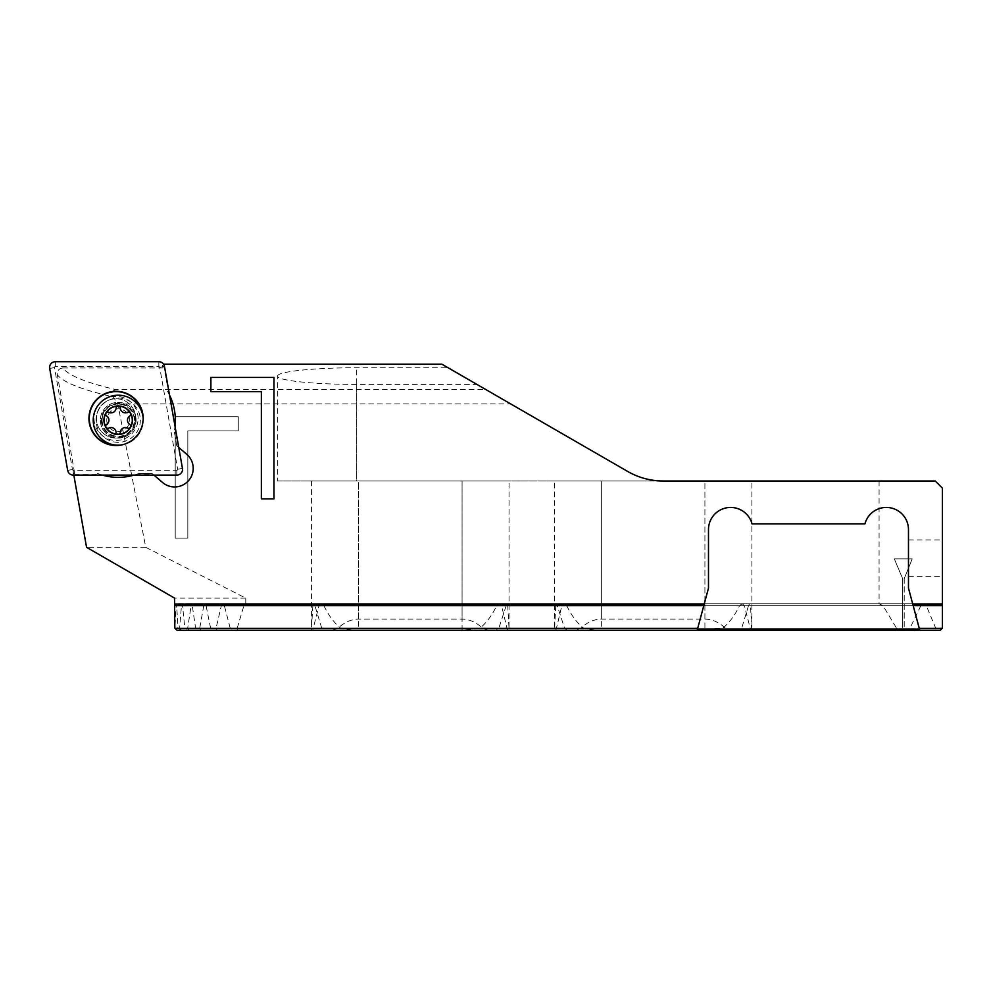 <?xml version="1.0" encoding="UTF-8"?>
<svg xmlns="http://www.w3.org/2000/svg" width="992" height="992" viewBox="0 0 992 992"><rect width="100%" height="100%" fill="white"/><g stroke="black" fill="none" stroke-linecap="round" stroke-linejoin="round"><path stroke-width="0.74" stroke-dasharray="4.96 3.72" d="M130.671 414.247A2.145 2.145 0 0 1 129.716 416.032A4.997 4.997 0 0 0 129.716 424.378A2.145 2.145 0 0 1 130.671 426.176A2.145 2.145 0 0 1 127.571 428.085A4.997 4.997 0 0 0 120.342 432.264A2.145 2.145 0 0 1 118.209 434.273A2.145 2.145 0 0 1 116.064 432.264A4.997 4.997 0 0 0 108.835 428.085A2.145 2.145 0 0 1 105.735 426.176A2.145 2.145 0 0 1 106.69 424.378A4.997 4.997 0 0 0 106.69 416.032A2.145 2.145 0 0 1 105.735 414.247A2.145 2.145 0 0 1 108.835 412.325A4.997 4.997 0 0 0 116.064 408.158A2.145 2.145 0 0 1 118.209 406.137A2.145 2.145 0 0 1 120.342 408.158A4.997 4.997 0 0 0 127.571 412.325A2.145 2.145 0 0 1 130.671 414.247M121.483 444.986A24.998 24.998 0 0 0 143.133 418.339M93.211 420.211A24.998 24.998 0 0 0 118.209 445.21A24.998 24.998 0 0 0 143.208 420.211A24.998 24.998 0 0 0 118.209 395.213A24.998 24.998 0 0 0 93.211 420.211M102.114 420.211A16.095 16.095 0 0 0 118.209 436.306A16.095 16.095 0 0 0 134.292 420.211A16.095 16.095 0 0 0 118.209 404.116A16.095 16.095 0 0 0 102.114 420.211M100.353 420.211A17.856 17.856 0 0 0 118.209 438.067A17.856 17.856 0 0 0 136.065 420.211A17.856 17.856 0 0 0 118.209 402.355A17.856 17.856 0 0 0 100.353 420.211A17.856 17.856 0 0 0 118.209 438.067A17.856 17.856 0 0 0 136.065 420.211A17.856 17.856 0 0 0 118.209 402.355A17.856 17.856 0 0 0 100.353 420.211A17.856 17.856 0 0 1 118.209 402.355A17.856 17.856 0 0 1 136.065 420.211A17.856 17.856 0 0 0 118.209 402.355A17.856 17.856 0 0 0 100.353 420.211A17.856 17.856 0 0 0 118.209 438.067A17.856 17.856 0 0 0 136.065 420.211A17.856 17.856 0 0 1 118.209 438.067A17.856 17.856 0 0 1 100.353 420.211M106.776 420.211A11.433 11.433 0 0 0 118.209 431.632A11.433 11.433 0 0 0 129.63 420.211A11.433 11.433 0 0 0 118.209 408.778A11.433 11.433 0 0 0 106.776 420.211M277.624 480.996L356.723 480.996L277.624 480.996L277.624 376.08C276.731 380.531 314.439 384.487 356.723 384.4L476.892 384.4L485.906 389.596L115.804 389.596C86.18 382.714 68.522 375.497 62.831 367.97L62.868 367.97C59.396 368.317 57.486 370.214 57.139 373.686L57.238 374.678C63.178 382.416 81.84 389.806 113.224 396.85L117.763 403.88L510.644 403.88L627.651 471.436L441.948 364.225M57.139 373.686L74.673 473.432L73.656 473.432L73.743 474.647L100.862 474.647A57.139 57.139 0 0 0 102.362 475.106M942.4 558.136L942.4 576.352L942.4 558.136M908.474 558.136L908.474 576.352L908.474 558.136M103.565 420.211A14.644 14.644 0 0 1 118.209 405.567A14.644 14.644 0 0 1 132.841 420.211A14.644 14.644 0 0 0 118.209 405.567A14.644 14.644 0 0 0 103.565 420.211A14.644 14.644 0 0 1 118.209 405.567A14.644 14.644 0 0 1 132.841 420.211A14.644 14.644 0 0 0 118.209 405.567A14.644 14.644 0 0 0 103.565 420.211A14.644 14.644 0 0 0 118.209 434.856A14.644 14.644 0 0 0 132.841 420.211A14.644 14.644 0 0 1 118.209 434.856A14.644 14.644 0 0 1 103.565 420.211A14.644 14.644 0 0 0 118.209 434.856A14.644 14.644 0 0 0 132.841 420.211A14.644 14.644 0 0 1 118.209 434.856A14.644 14.644 0 0 1 103.565 420.211M96.063 420.211A22.146 22.146 0 0 1 118.209 398.065A22.146 22.146 0 0 1 140.343 420.211A22.146 22.146 0 0 1 118.209 442.345A22.146 22.146 0 0 1 96.063 420.211M62.868 367.97L162.998 367.97L162.539 365.354L163.568 364.225L168.789 393.638L166.991 390.464A57.139 57.139 0 0 1 174.245 431.384L174.84 427.775A57.139 57.139 0 0 0 175.026 426.275M174.84 427.775L178.25 447.045L176.799 445.805L186.682 454.237A18.575 18.575 0 0 1 182.404 485.224A18.575 18.575 0 0 1 162.576 482.496L151.962 473.432L153.388 474.647L135.544 474.647A57.139 57.139 0 0 1 134.044 475.106M237.212 628.134L237.844 630.28L234.323 630.28L230.194 628.134L237.212 628.134L243.896 605.666L245.78 603.744L245.78 598.139L145.75 547.311L117.763 403.88M942.4 628.134L940.255 630.28L942.177 628.358L940.255 630.28L935.481 630.28L935.679 628.134L942.4 628.134L940.255 630.28L942.4 628.134L940.255 630.28L942.4 628.134L942.4 488.138L935.258 480.996L663.363 480.996A71.424 71.424 0 0 1 627.651 471.436L476.892 384.4M879.086 480.996L879.086 603.744L883.004 605.666L896.495 628.134L902.683 628.134L902.683 578.646L894.313 558.856L912.256 558.856L904.22 578.646L904.22 628.134L910.024 628.134L903.737 630.28L896.892 630.28L896.495 628.134M245.78 603.744L879.086 603.744M238.278 430.912L238.278 416.714L175.212 416.714L175.212 538.135L187.823 538.135L187.823 430.912L238.278 430.912L238.278 416.714L175.212 416.714L175.212 538.135L187.823 538.135L187.823 430.912L238.278 430.912M168.789 393.638A57.139 57.139 0 0 1 169.52 395.076M277.624 376.08C276.731 371.64 314.439 367.672 356.723 367.772L448.099 367.772M145.75 547.311L86.552 547.311M62.831 367.97C58.925 368.503 57.065 370.735 57.238 374.678M115.804 389.596C111.6 391.022 110.744 393.44 113.224 396.85M485.906 389.596L510.644 403.88M190.576 605.666L312.877 605.666L313.77 603.744L191.406 603.744L187.686 628.134L184.81 628.134L182.553 605.666C182.181 603.136 181.809 603.136 181.449 605.666L179.639 628.134L177.94 628.134L176.712 605.666C176.526 603.136 176.34 603.136 176.167 605.666L703.787 605.666L704.308 603.744L697.711 628.358L703.787 605.666L176.712 605.666C176.526 603.136 176.34 603.136 176.167 605.666L174.815 628.134M177.94 628.134L697.711 628.358L697.19 630.28M177.06 630.28L175.373 628.134M230.194 628.134L224.353 605.666L920.861 605.666L923.626 603.744L926.317 605.666L935.679 628.134M216.082 628.134L217 630.28L214.235 630.28L210.589 628.134L216.082 628.134L221.34 605.666L222.84 603.744L224.353 605.666M210.589 628.134L206.063 605.666L942.4 605.666L942.4 603.744L942.4 605.666L203.757 605.666L204.898 603.744L206.063 605.666M203.757 605.666L199.739 628.134L195.61 628.134L192.262 605.666L314.91 605.666L321.78 628.358L324.545 630.28M191.406 603.744L192.262 605.666M319.015 605.666L321.234 603.744L323.9 605.666L181.449 605.666C181.809 603.136 182.181 603.136 182.553 605.666L319.015 605.666L312.716 630.28L311.711 630.28L311.55 628.358L311.55 480.996L358.509 480.996L311.55 480.996M245.78 598.139L174.592 598.139M920.861 605.666L910.024 628.134M904.22 578.646L912.206 558.856L894.263 558.856L902.633 578.646L902.683 628.134M902.633 628.209L904.22 628.134M199.739 628.134L200.917 630.28L198.846 630.28L195.61 628.134M187.686 628.134L189.137 630.28L187.686 630.28L184.81 628.134M179.639 628.134L181.338 630.28L178.176 628.358M175.596 628.358L697.711 628.358L697.376 629.61L708.486 588.132L708.486 529.567A22.146 22.146 0 0 1 752.023 523.85L864.937 523.85A22.146 22.146 0 0 1 908.474 529.567L908.474 588.132L919.584 629.61L912.652 603.744L919.249 628.358L942.177 628.358L940.255 630.28L942.177 628.358L210.874 628.358M488.25 630.28L482.757 628.358C476.234 622.257 469.34 619.182 462.074 619.132L358.509 619.132C351.242 619.182 344.348 622.257 337.826 628.358L332.332 630.28L200.917 630.28M313.77 603.744L314.91 605.666M312.877 605.666L311.55 627.018M323.9 605.666C328.699 615.66 334.378 623.212 340.938 628.358L353.189 630.28L466.86 630.28M353.722 630.28L358.509 630.28L358.509 480.996L462.074 480.996L358.509 480.996L358.509 619.132M496.037 630.28L567.387 630.28L496.037 630.28L498.802 628.358L506.813 603.744L507.706 605.666L509.032 628.358L508.871 630.28L507.867 630.28L507.024 628.358L501.568 605.666L499.348 603.744L496.682 605.666C491.883 615.66 486.204 623.212 479.644 628.358L462.074 630.28L462.074 480.996L509.032 480.996L462.074 480.996L462.074 619.132M204.898 603.744L942.4 603.744L742.19 603.744L744.409 605.666L750.708 630.28L940.255 630.28L731.092 630.28L725.598 628.358C719.076 622.257 712.182 619.182 704.915 619.132L601.35 619.132C594.084 619.182 587.19 622.257 580.667 628.358L575.174 630.28M567.387 630.28L564.622 628.358L556.611 603.744L506.813 603.744M507.706 605.666L555.718 605.666L556.611 603.744M555.718 605.666L554.553 630.28L555.557 630.28L556.4 628.358L561.856 605.666L564.076 603.744L499.348 603.744M496.682 605.666L566.742 605.666L564.076 603.744M566.742 605.666C571.541 615.66 577.22 623.212 583.78 628.358L596.031 630.28L709.702 630.28M596.564 630.28L601.35 630.28L601.35 480.996L554.392 480.996L704.915 480.996L601.35 480.996L601.35 619.132M742.19 603.744L739.524 605.666C734.725 615.66 729.046 623.212 722.486 628.358L704.915 630.28L704.915 480.996L751.874 480.996L704.915 480.996L704.915 619.132M751.713 630.28L750.547 605.666L942.4 605.666L748.514 605.666L749.654 603.744L750.547 605.666M748.514 605.666L741.644 628.358L738.879 630.28M135.544 474.647L138.992 473.432A57.139 57.139 0 0 1 97.414 473.432L100.862 474.647M138.992 473.432L151.962 473.432L138.992 473.432M73.656 473.432L74.673 473.432M176.799 445.805L174.245 431.384L176.799 445.805M162.539 365.354L162.998 367.97M356.723 384.4L356.723 480.996L663.363 480.996L356.723 480.996L356.723 367.772M663.363 480.996A71.424 71.424 0 0 1 627.651 471.436M189.137 630.28L311.711 630.28M508.871 630.28L554.553 630.28M237.844 630.28L896.892 630.28M234.323 630.28L903.737 630.28M217 630.28L935.481 630.28M725.598 628.358L942.177 628.358L919.249 628.358L919.77 630.28M210.899 377.431L273.966 377.431L273.966 498.852L261.355 498.852L261.355 391.629L210.899 391.629L210.899 377.431M904.171 578.646L904.171 628.209M177.655 469.39A0.843 0.843 0 0 1 176.824 470.233L73.296 470.233A0.843 0.843 0 0 1 72.466 469.538L54.486 367.586A0.843 0.843 0 0 1 55.316 366.594L158.844 366.594A0.843 0.843 0 0 1 159.675 367.288L177.642 469.253A0.843 0.843 0 0 1 177.655 469.39M135.706 418.364A19.642 19.642 0 0 0 116.014 398.772A19.642 19.642 0 0 0 96.422 418.463A19.642 19.642 0 0 0 116.114 438.055A19.642 19.642 0 0 0 135.706 418.364A19.642 19.642 0 0 0 116.014 398.772A19.642 19.642 0 0 0 96.422 418.463A19.642 19.642 0 0 0 116.114 438.055A19.642 19.642 0 0 0 135.706 418.364A19.642 19.642 0 0 1 116.114 438.055A19.642 19.642 0 0 1 96.422 418.463M117.068 445.185A26.784 26.784 0 0 0 142.6 414.768M101.345 420.211A16.864 16.864 0 0 0 118.209 437.063A16.864 16.864 0 0 0 135.061 420.211A16.864 16.864 0 0 0 118.209 403.347A16.864 16.864 0 0 0 101.345 420.211M134.49 420.211A16.294 16.294 0 0 0 118.209 403.918A16.294 16.294 0 0 0 101.916 420.211A16.294 16.294 0 0 0 118.209 436.492A16.294 16.294 0 0 0 134.49 420.211M221.34 605.666L926.317 605.666M243.896 605.666L883.004 605.666M237.398 628.358L896.297 628.358M230.504 628.358L909.602 628.358M216.268 628.358L935.493 628.358M482.757 628.358L580.667 628.358M199.925 628.358L337.826 628.358M195.87 628.358L321.78 628.358M498.802 628.358L564.622 628.358M741.644 628.358L751.874 628.358M505.672 605.666L557.752 605.666M187.897 628.358L311.55 628.358M509.032 628.358L554.392 628.358M185.058 628.358L313.559 628.358M507.024 628.358L556.4 628.358M749.865 628.358L722.486 628.358M501.568 605.666L561.856 605.666M744.409 605.666L739.524 605.666M179.837 628.358L340.938 628.358M479.644 628.358L583.78 628.358M176.824 470.233L176.824 475.106M138.099 418.364A22.035 22.035 0 0 0 116.014 396.378A22.035 22.035 0 0 0 94.029 418.475A22.035 22.035 0 0 0 116.126 440.448A22.035 22.035 0 0 0 138.099 418.364M55.316 366.594L55.316 361.72M177.642 469.253L182.454 468.398M73.296 470.233L73.296 475.106M72.466 469.538L67.667 470.382M54.486 367.586L49.687 368.429M158.844 366.594L158.844 361.72M159.675 367.288L164.474 366.445M908.474 576.352L942.4 576.352M704.308 603.744L176.427 603.744M509.032 627.018L509.032 480.996M554.392 627.018L554.392 480.996M751.874 627.018L751.874 480.996M923.626 603.744L222.84 603.744M749.654 603.744L912.652 603.744M321.234 603.744L181.995 603.744M908.474 539.921L942.4 539.921"/><path stroke-width="1.49" d="M130.671 414.247A2.145 2.145 0 0 1 129.716 416.032A4.997 4.997 0 0 0 129.716 424.378A2.145 2.145 0 0 1 130.386 427.242A14.074 14.074 0 0 0 130.386 413.168A2.145 2.145 0 0 1 130.671 414.247M130.386 427.242A2.145 2.145 0 0 1 127.571 428.085A4.997 4.997 0 0 0 120.342 432.264A2.145 2.145 0 0 1 118.209 434.273A14.074 14.074 0 0 0 130.386 427.242M104.135 420.211A14.074 14.074 0 0 0 118.209 434.273A2.145 2.145 0 0 1 116.064 432.264A4.997 4.997 0 0 0 108.835 428.085A2.145 2.145 0 0 1 105.735 426.176A2.145 2.145 0 0 1 106.69 424.378A4.997 4.997 0 0 0 106.69 416.032A2.145 2.145 0 0 1 106.02 413.168A14.074 14.074 0 0 0 104.135 420.211M143.183 418.339A27.119 27.119 0 0 1 116.138 445.532A27.119 27.119 0 0 1 88.945 418.488A27.119 27.119 0 0 1 116.002 391.294A27.119 27.119 0 0 1 143.183 418.339A24.998 24.998 0 0 0 117.267 395.225A24.998 24.998 0 0 0 93.211 420.211A24.998 24.998 0 0 0 121.483 444.986M130.386 413.168A14.074 14.074 0 0 0 106.02 413.168A2.145 2.145 0 0 1 108.835 412.325A4.997 4.997 0 0 0 116.064 408.158A2.145 2.145 0 0 1 118.209 406.137A2.145 2.145 0 0 1 120.342 408.158A4.997 4.997 0 0 0 127.571 412.325A2.145 2.145 0 0 1 130.386 413.168M175.026 426.275A57.139 57.139 0 0 0 169.52 395.076M153.921 475.106L162.576 482.496A18.575 18.575 0 0 0 193.204 468.36A18.575 18.575 0 0 0 186.682 454.237L178.758 447.479M177.345 630.28L697.19 630.28L177.06 630.28L174.815 628.134L174.592 604.041L704.221 604.041L708.486 588.132L708.486 529.567A22.146 22.146 0 0 1 752.023 523.85L864.937 523.85A22.146 22.146 0 0 1 908.474 529.567L908.474 588.132L912.739 604.041L942.4 604.041L942.4 488.138L935.258 480.996L663.363 480.996A71.424 71.424 0 0 1 627.651 471.436L441.948 364.225L163.568 364.225M134.044 475.106A57.139 57.139 0 0 1 102.362 475.106M174.592 604.041L174.592 598.139L86.552 547.311L73.83 475.106M273.966 377.431L210.899 377.431L210.899 391.629L261.355 391.629L261.355 498.852L273.966 498.852L273.966 377.431M704.221 604.041L697.19 630.28M942.4 604.041L942.4 628.134L940.255 630.28L731.092 630.28M332.332 630.28L198.846 630.28M214.235 630.28L181.338 630.28M466.86 630.28L596.564 630.28L466.86 630.28M180.482 630.28L750.708 630.28M627.651 471.436A71.424 71.424 0 0 0 663.363 480.996M912.739 604.041L913.173 605.666L942.4 605.666M919.77 630.28L940.255 630.28L919.77 630.28L913.173 605.666M187.686 630.28L312.716 630.28M507.867 630.28L555.557 630.28M358.509 630.28L462.074 630.28M601.35 630.28L704.915 630.28M919.584 629.61L697.376 629.61M176.824 475.106A5.716 5.716 0 0 0 182.454 468.398L164.474 366.445A5.716 5.716 0 0 0 158.844 361.72L55.316 361.72A5.716 5.716 0 0 0 49.687 368.429L67.667 470.382A5.716 5.716 0 0 0 73.296 475.106L176.824 475.106M142.6 414.768A26.784 26.784 0 0 0 114.204 391.691A26.784 26.784 0 0 0 89.28 418.488A26.784 26.784 0 0 0 117.068 445.185M174.604 605.666L703.787 605.666M175.038 628.358L697.711 628.358M919.249 628.358L942.177 628.358"/></g></svg>
